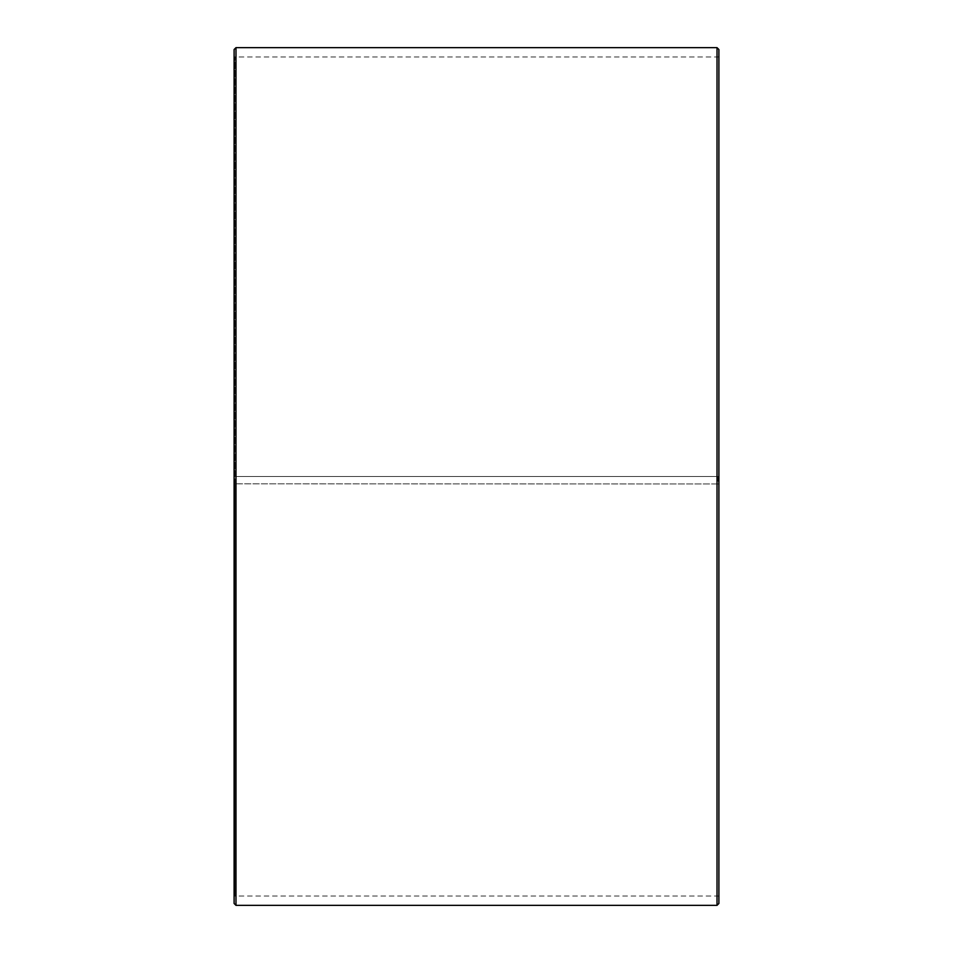 <?xml version="1.0" encoding="UTF-8"?>
<svg xmlns="http://www.w3.org/2000/svg" width="953" height="953" viewBox="0 0 953 953"><rect width="100%" height="100%" fill="white"/><g stroke="black" fill="none" stroke-linecap="round" stroke-linejoin="round"><path stroke-width="0.71" stroke-dasharray="4.76 3.57" d="M234.855 476.5L718.896 476.5L234.855 476.5L234.855 56.977L234.855 896.023L234.855 483.826L234.104 483.838L718.896 483.957L234.855 483.826M718.145 476.5L718.145 483.826M718.896 49.52L718.896 483.838M717.025 476.5L717.025 47.65M235.975 476.5L235.975 47.65M718.896 896.773L718.145 896.023L234.855 896.023L234.104 896.773L234.104 49.52M234.104 896.773L234.104 483.838M234.104 903.48L234.104 483.957M235.975 905.35L235.975 483.981M717.025 905.35L717.025 483.981M718.896 903.48L718.896 483.957M718.896 56.227L718.145 56.977L234.855 56.977L234.104 56.227"/><path stroke-width="1.43" d="M718.896 49.52L718.896 903.48L717.025 905.35L717.025 47.65L718.896 49.52M235.975 905.35L234.104 903.48L234.104 49.52L235.975 47.65L235.975 905.35L717.025 905.35M235.975 47.65L717.025 47.65"/></g></svg>
